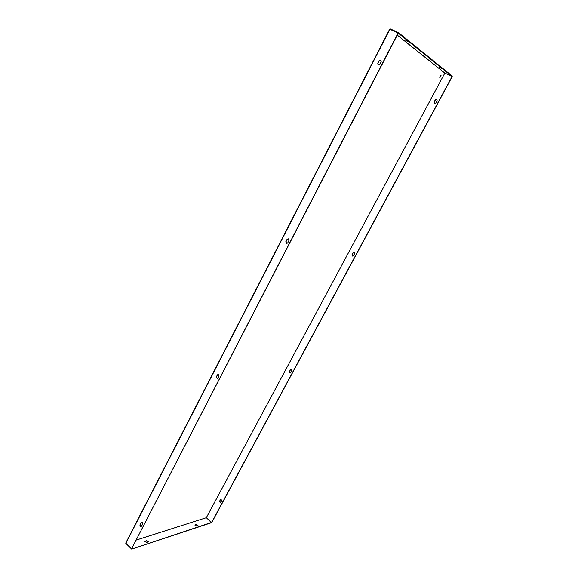 <?xml version="1.0" encoding="UTF-8"?>
<svg xmlns="http://www.w3.org/2000/svg" width="578" height="578" viewBox="0 0 578 578"><rect width="100%" height="100%" fill="white"/><g stroke="black" fill="none" stroke-linecap="round" stroke-linejoin="round"><path stroke-width="0.87" d="M440.776 75.451L439.786 77.474M441.043 75.465L439.916 77.654L441.043 75.465M379.067 60.726L380.924 60.069L381.205 61.759L379.905 64.274L378.063 64.938L377.774 63.24L379.067 60.726L377.976 63.378L378.171 65.003M217.971 378.091L219.04 376.018L218.087 374.118L216.237 376.755L217.198 378.648L217.971 378.091M141.61 526.067L142.578 524.188C142.838 523.011 142.484 522.382 141.502 522.31L140.049 524.622C139.789 525.799 140.143 526.428 141.126 526.5L141.61 526.067M125.722 543.082L131.574 548.847L398.076 32.997L389.673 29.16L125.722 543.082L389.673 29.16M286.984 239.451L288.184 238.793L288.884 240.665L287.721 242.919L286.536 243.576L285.821 241.705L286.984 239.451L286.059 241.749L286.652 243.591M381.025 60.141L379.276 60.863M217.321 378.626L216.497 376.733L218.224 374.118M141.256 526.442L140.331 524.535L141.653 522.281M131.574 548.847L398.271 33.148L452.075 76.484L211.678 522.375L206.346 517.686L444.843 73.088M288.299 238.822L287.223 239.494M434.454 103.513L434.266 102.104L435.407 99.972L436.975 99.394M290.958 369.176L289.361 371.459L290.142 373.106M220.919 498.987L219.683 500.989L220.572 502.643M397.252 35.135L444.829 73.103L452.22 76.599L211.902 522.302L131.683 549.1L125.794 543.342M352.804 256.162L352.248 254.558L353.295 252.622L354.285 252.044M434.114 102.003L435.256 99.871L436.91 99.344L437.156 100.803L436.007 102.935L434.374 103.469L434.266 102.104M289.166 371.473L290.048 373.121L290.756 372.629L291.724 370.823L290.857 369.176L289.361 371.459M219.467 501.054L220.471 502.679L221.808 500.642L220.81 499.016L219.683 500.989M352.067 254.53L353.115 252.586L354.198 252.022L354.834 253.648L353.787 255.592L352.717 256.155L352.248 254.558M398.076 32.997L398.524 32.671L452.292 76.079L452.075 76.484L444.872 73.088L397.267 35.092M136.372 540.025L206.346 517.693L136.394 539.975M206.346 517.693L211.512 522.685L131.683 549.1M197.835 525.619L196.166 524.665L194.887 525.084M148.199 541.897L146.4 540.871L144.84 541.391M195.111 524.752L196.556 526.045L197.972 525.496L196.332 524.354L194.945 525.07M145.129 541.001L146.646 542.424L148.336 541.759L146.574 540.531L144.955 541.34M398.524 32.671L390.396 28.936L389.753 29.175M441.303 68.305L439.244 67.279L441.303 68.305M407.591 41.211L405.359 40.092L407.591 41.211M125.823 543.371L389.926 29.247M444.829 73.103L206.339 517.657M406.457 41.016L406.659 40.633"/></g></svg>

